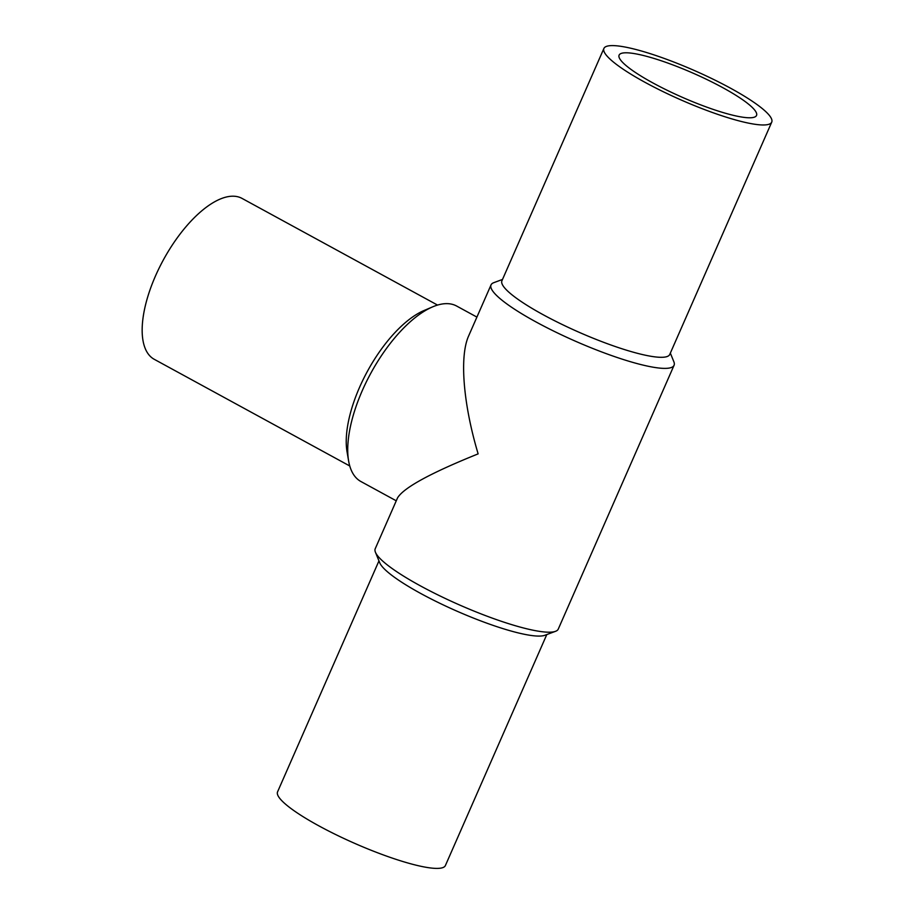 <?xml version="1.0" encoding="UTF-8"?>
<svg xmlns="http://www.w3.org/2000/svg" width="914" height="914" viewBox="0 0 914 914"><rect width="100%" height="100%" fill="white"/><g stroke="black" fill="none" stroke-linecap="round" stroke-linejoin="round"><path stroke-width="1.37" d="M603.903 48.453L501.923 280.769A91.64 16.155 23.7 0 0 560.625 323.727A91.64 16.155 23.7 0 0 658.4 357.203A91.64 16.155 23.7 0 0 669.756 354.449L771.736 122.122A91.64 16.155 23.7 0 0 713.034 79.175A91.64 16.155 23.7 0 0 615.259 45.7A91.64 16.155 23.7 0 0 603.903 48.453A91.64 16.155 23.7 0 0 662.604 91.4A91.64 16.155 23.7 0 0 760.379 124.875A91.64 16.155 23.7 0 0 771.736 122.122M502.506 279.433L493.777 282.677A99.946 17.617 23.7 0 0 491.035 284.917A99.946 17.617 23.7 0 0 555.049 331.759A99.946 17.617 23.7 0 0 661.69 368.273A99.946 17.617 23.7 0 0 674.075 365.269A99.946 17.617 23.7 0 0 673.858 361.738L670.339 353.112M491.035 284.917L468.665 335.872C459.354 356.346 463.181 403.965 478.136 453.87C430.745 472.961 403.885 487.608 397.59 497.787L375.231 548.731A99.946 17.617 23.7 0 0 375.437 552.262A99.946 17.617 23.7 0 0 447.232 599.39A99.946 17.617 23.7 0 0 545.887 632.088A99.946 17.617 23.7 0 0 555.518 631.323A99.946 17.617 23.7 0 0 558.271 629.083L674.075 365.269M375.437 552.262L379.744 562.796A91.64 16.155 23.7 0 0 445.564 606.005A91.64 16.155 23.7 0 0 536.027 635.984A91.64 16.155 23.7 0 0 544.858 635.276L555.518 631.323M378.956 560.888L277.559 791.878A91.64 16.155 23.7 0 0 336.261 834.825A91.64 16.155 23.7 0 0 434.047 868.3A91.64 16.155 23.7 0 0 445.392 865.547L546.789 634.567M396.265 500.815L360.904 481.518A99.946 43.164 -61.4 0 1 348.611 460.919L347.034 451.745A91.64 39.576 -61.4 0 1 367.462 371.244A91.64 39.576 -61.4 0 1 424.107 310.486L432.665 306.853A99.946 43.164 -61.4 0 1 448.317 303.688A99.946 43.164 -61.4 0 1 456.646 306.041L476.902 317.089M349.765 465.98L154.226 359.293A91.64 39.576 -61.4 0 1 159.242 267.882A91.64 39.576 -61.4 0 1 234.372 196.247A91.64 39.576 -61.4 0 1 242.016 198.395L437.543 305.082M348.611 460.919A99.946 43.164 -61.4 0 1 370.89 373.106A99.946 43.164 -61.4 0 1 432.665 306.853M652.904 82.934A75.039 13.219 -156.3 0 1 619.109 55.126A75.039 13.219 -156.3 0 1 722.734 87.641A75.039 13.219 -156.3 0 1 756.529 115.45A75.039 13.219 -156.3 0 1 652.904 82.934"/></g></svg>
